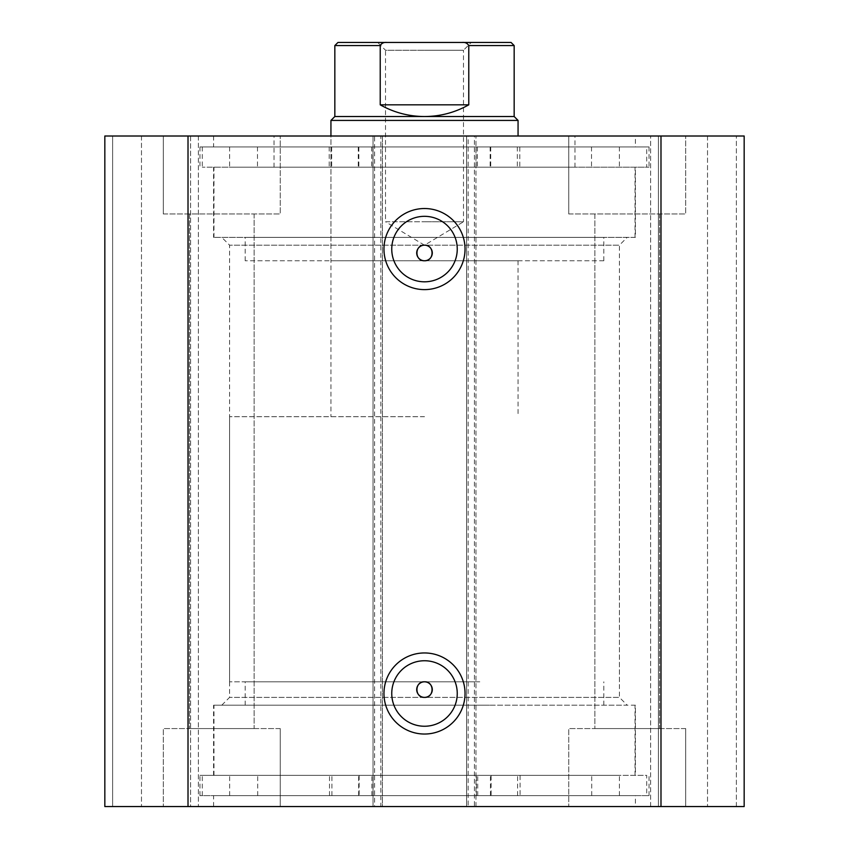 <?xml version="1.0" encoding="UTF-8"?>
<svg xmlns="http://www.w3.org/2000/svg" width="849" height="849" viewBox="0 0 849 849"><rect width="100%" height="100%" fill="white"/><g stroke="black" fill="none" stroke-linecap="round" stroke-linejoin="round"><path stroke-width="0.64" stroke-dasharray="4.25 3.18" d="M221.78 705.19L229.58 697.39L229.58 245.17L221.78 237.37L627.22 237.37L619.42 245.17L229.58 245.17L619.42 245.17L619.42 697.39L229.58 697.39L619.42 697.39L627.22 705.19L221.78 705.19L627.22 705.19M424.5 660.745A32.75 32.75 0 0 0 391.75 693.495A32.75 32.75 0 0 0 424.5 726.245A32.75 32.75 0 0 0 457.25 693.495A32.75 32.75 0 0 0 424.5 660.745M424.5 216.325A32.75 32.75 0 0 0 391.75 249.065A32.75 32.75 0 0 0 424.5 281.815A32.75 32.75 0 0 0 457.25 249.065A32.75 32.75 0 0 0 424.5 216.325M635.402 775.36L213.598 775.36L635.402 775.36L635.402 705.19L213.598 705.19L635.402 705.19M213.598 775.36L213.598 705.19M646.715 795.63L202.285 795.63L646.715 795.63L646.715 775.36L202.285 775.36L646.715 775.36M202.285 795.63L202.285 775.36M635.402 806.55L213.598 806.55L635.402 806.55L635.402 795.63L213.598 795.63L635.402 795.63M213.598 806.55L213.598 795.63M635.402 167.2L213.598 167.2L635.402 167.2L635.402 237.37L213.598 237.37L635.402 237.37M213.598 167.2L213.598 237.37M646.715 146.93L202.285 146.93L646.715 146.93L646.715 167.2L202.285 167.2L646.715 167.2M202.285 146.93L202.285 167.2M635.402 136.01L213.598 136.01L635.402 136.01L635.402 146.93L213.598 146.93L635.402 146.93M213.598 136.01L213.598 146.93M568.745 213.98L568.745 136.01L685.695 136.01L568.745 136.01L685.695 136.01L568.745 136.01L568.745 213.98L685.695 213.98L685.695 136.01L685.695 213.98L568.745 213.98M163.305 213.98L163.305 136.01L280.255 136.01L163.305 136.01L280.255 136.01L163.305 136.01L163.305 213.98L280.255 213.98L280.255 136.01L280.255 213.98L163.305 213.98M685.695 728.58L685.695 806.55L568.745 806.55L685.695 806.55L568.745 806.55L685.695 806.55L685.695 728.58L568.745 728.58L568.745 806.55L568.745 728.58L685.695 728.58M280.255 728.58L280.255 806.55L163.305 806.55L280.255 806.55L163.305 806.55L280.255 806.55L280.255 728.58L163.305 728.58L163.305 806.55L163.305 728.58L280.255 728.58M254.138 213.98L254.138 728.58L189.423 728.58L254.138 728.58L189.423 728.58L254.138 728.58L254.138 213.98L189.423 213.98L189.423 728.58L189.423 213.98L254.138 213.98M659.577 213.98L659.577 728.58L594.862 728.58L659.577 728.58L594.862 728.58L659.577 728.58L659.577 213.98L594.862 213.98L594.862 728.58L594.862 213.98L659.577 213.98M374.6 136.01L104.83 136.01L104.83 806.55L104.83 136.01L112.62 136.01L104.83 136.01L104.83 806.55L382.4 806.55L382.4 136.01L374.6 136.01L374.6 806.55M190.59 806.55L141.475 806.55L198.39 806.55L190.59 806.55L190.59 136.01L198.39 136.01L141.475 136.01L190.59 136.01L190.59 806.55M373.04 806.55L382.4 806.55L382.4 136.01L373.04 136.01L373.04 806.55L380.84 806.55L380.84 136.01L373.04 136.01L373.04 806.55M468.16 806.55L475.96 806.55L466.6 806.55L466.6 136.01L466.6 806.55L474.4 806.55L474.4 136.01L466.6 136.01L475.96 136.01L468.16 136.01L468.16 806.55L380.84 806.55M474.4 806.55L744.17 806.55L707.525 806.55L744.17 806.55L744.17 136.01L650.61 136.01L744.17 136.01L744.17 806.55L744.17 136.01L474.4 136.01M658.41 806.55L707.525 806.55L650.61 806.55L658.41 806.55L658.41 136.01L658.41 806.55M468.16 136.01L380.84 136.01M112.62 136.01L141.475 136.01L112.62 136.01L112.62 806.55L112.62 136.01M188.011 136.01L188.011 806.55M660.989 806.55L660.989 136.01M141.475 136.01L141.475 806.55L141.475 136.01M198.39 136.01L198.39 806.55L198.39 136.01M707.525 136.01L707.525 806.55L707.525 136.01M650.61 806.55L650.61 136.01L650.61 806.55M475.96 806.55L475.96 136.01L475.96 806.55M627.22 237.37L221.78 237.37M358.84 146.93L329.21 146.93L358.84 146.93L358.84 167.2L329.21 167.2L358.84 167.2M329.21 146.93L329.21 167.2M519.79 146.93L490.16 146.93L519.79 146.93L519.79 167.2L490.16 167.2L519.79 167.2M490.16 146.93L490.16 167.2M372.87 146.93L649.05 146.93L199.95 146.93L372.87 146.93L372.87 167.2L229.623 167.2L649.05 167.2L372.87 167.2M229.623 146.93L229.623 167.2M619.377 146.93L619.377 167.2M199.95 146.93L199.95 167.2M649.05 146.93L649.05 167.2M490.743 146.93L490.743 167.2M358.257 146.93L358.257 167.2M489.395 775.36L213.98 775.36L489.395 775.36M489.395 705.19L213.98 705.19L489.395 705.19M479.781 705.19L245.17 705.19L479.781 705.19M479.781 681.8L245.17 681.8L479.781 681.8M424.5 42.45L471.28 42.45L463.48 50.25L424.5 50.25L463.48 50.25L463.48 221.78L424.5 221.78L463.48 221.78L424.5 245.202L385.52 221.78L424.5 221.78L385.52 221.78L385.52 50.25L424.5 50.25L385.52 50.25L377.72 42.45L424.5 42.45M514.165 116.525L334.835 116.525M518.06 120.42L330.94 120.42M424.5 681.8L229.58 681.8L424.5 681.8M424.5 416.7L229.58 416.7L424.5 416.7M511.045 42.45L462.068 42.45C465.135 42.132 467.375 43.172 468.775 45.57L468.775 104.83C455.032 112.546 440.27 116.451 424.5 116.525C408.73 116.451 393.968 112.546 380.225 104.83L380.225 45.57C381.626 43.172 383.854 42.132 386.932 42.45L337.955 42.45M462.068 42.45L386.932 42.45M468.775 104.83L380.225 104.83M603.777 260.76L245.17 260.76L603.777 260.76M603.777 237.37L245.17 237.37L603.777 237.37M330.94 260.76L518.039 260.76L330.94 260.76L330.94 136.01L518.06 136.01L330.961 136.01L330.94 416.7M574.932 167.2L274.015 167.2L574.932 167.2M574.932 136.01L274.015 136.01L574.932 136.01M634.956 237.37L213.98 237.37L634.956 237.37M634.956 167.2L213.98 167.2L634.956 167.2M518.039 260.76L518.06 416.7M520.087 775.36L490.457 775.36L520.087 775.36L520.087 795.63L490.457 795.63L520.087 795.63M359.138 775.36L329.518 775.36L359.138 775.36L359.138 795.63L329.518 795.63L359.138 795.63M491.136 795.63L199.95 795.63L649.05 795.63L491.136 795.63L491.136 775.36L476.427 775.36L619.399 775.36L199.95 775.36L491.136 775.36M358.66 795.63L358.66 775.36M736.38 806.55L736.38 136.01L736.38 806.55M371.597 146.93L371.597 167.2M257.491 146.93L257.491 167.2M477.403 146.93L477.403 167.2M517.338 146.93L517.338 167.2M591.509 146.93L591.509 167.2M331.662 146.93L331.662 167.2M468.775 45.57L514.165 45.57M334.835 45.57L380.225 45.57M477.722 795.63L477.722 775.36M591.721 795.63L591.721 775.36M371.904 795.63L371.904 775.36M331.917 795.63L331.917 775.36M257.703 795.63L257.703 775.36M517.593 795.63L517.593 775.36M476.13 146.93L476.13 167.2M213.98 775.36L213.98 705.19M245.17 705.19L245.17 681.8M603.83 705.19L603.83 681.8M635.02 775.36L635.02 705.19M229.58 681.8L229.58 416.7M619.42 681.8L619.42 416.7M603.83 260.76L603.83 237.37M574.985 167.2L574.985 136.01M635.02 237.37L635.02 167.2M213.98 237.37L213.98 167.2M274.015 167.2L274.015 136.01M245.17 260.76L245.17 237.37M619.399 795.63L619.399 775.36M229.655 795.63L229.655 775.36M199.95 795.63L199.95 775.36M649.05 795.63L649.05 775.36M373.178 795.63L373.178 775.36M476.427 795.63L476.427 775.36M329.518 795.63L329.518 775.36M490.457 795.63L490.457 775.36"/><path stroke-width="1.27" d="M424.5 289.615A40.54 40.54 0 0 1 383.96 249.065A40.54 40.54 0 0 1 424.5 208.525A40.54 40.54 0 0 1 465.04 249.065A40.54 40.54 0 0 1 424.5 289.615M424.5 216.325A32.75 32.75 0 0 0 391.75 249.065A32.75 32.75 0 0 0 424.5 281.815A32.75 32.75 0 0 0 457.25 249.065A32.75 32.75 0 0 0 424.5 216.325M424.5 734.035A40.54 40.54 0 0 1 383.96 693.495A40.54 40.54 0 0 1 424.5 652.955A40.54 40.54 0 0 1 465.04 693.495A40.54 40.54 0 0 1 424.5 734.035M424.5 660.745A32.75 32.75 0 0 0 391.75 693.495A32.75 32.75 0 0 0 424.5 726.245A32.75 32.75 0 0 0 457.25 693.495A32.75 32.75 0 0 0 424.5 660.745M424.5 681.8A7.8 7.8 0 0 0 416.7 689.6A7.8 7.8 0 0 0 424.5 697.39C434.561 697.857 434.55 681.333 424.5 681.8C414.461 681.312 414.429 697.857 424.5 697.39A7.8 7.8 0 0 0 432.3 689.6A7.8 7.8 0 0 0 424.5 681.8M424.5 245.17A7.8 7.8 0 0 0 416.7 252.97A7.8 7.8 0 0 0 424.5 260.76C434.561 261.227 434.55 244.714 424.5 245.17C414.461 244.692 414.429 261.227 424.5 260.76A7.8 7.8 0 0 0 432.3 252.97A7.8 7.8 0 0 0 424.5 245.17M188.011 806.55L104.83 806.55L104.83 136.01L660.989 136.01L660.989 806.55L188.011 806.55L188.011 136.01M660.989 136.01L744.17 136.01L744.17 806.55L660.989 806.55M471.28 42.45L377.72 42.45M334.835 116.525L514.165 116.525L518.06 120.42L330.94 120.42L334.835 116.525L334.835 45.57L337.955 42.45L386.932 42.45C383.865 42.132 381.626 43.172 380.225 45.57L334.835 45.57M514.165 116.525L514.165 45.57L468.775 45.57L468.775 104.83C455.032 112.546 440.27 116.451 424.5 116.525C408.73 116.451 393.968 112.546 380.225 104.83L380.225 45.57M468.775 45.57C467.375 43.172 465.146 42.132 462.068 42.45L386.932 42.45M468.775 104.83L380.225 104.83M462.068 42.45L511.045 42.45L514.165 45.57M330.94 136.01L330.94 120.42M518.06 136.01L518.06 120.42"/></g></svg>
